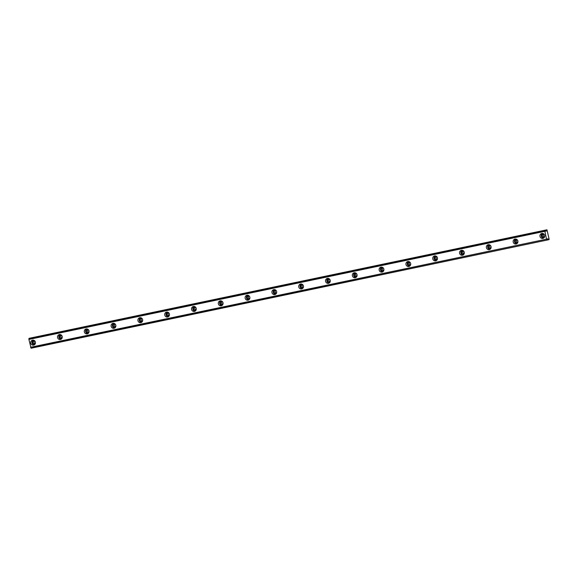 <?xml version="1.0" encoding="UTF-8"?>
<svg xmlns="http://www.w3.org/2000/svg" width="578" height="578" viewBox="0 0 578 578"><rect width="100%" height="100%" fill="white"/><g stroke="black" fill="none" stroke-linecap="round" stroke-linejoin="round"><path stroke-width="0.87" d="M34.709 343.946A1.618 1.539 77.5 0 1 32.867 342.689A1.618 1.539 77.5 0 1 34.644 340.782A1.618 1.539 77.5 0 0 35.287 343.686A1.618 1.539 77.5 0 1 34.709 343.946M543.97 237.226A1.618 1.539 77.5 0 1 542.128 235.969A1.618 1.539 77.5 0 1 543.905 234.061A1.618 1.539 77.5 0 0 544.548 236.966A1.618 1.539 77.5 0 1 543.97 237.226M517.165 242.847A1.618 1.539 77.5 0 1 515.323 241.59A1.618 1.539 77.5 0 1 517.1 239.675A1.618 1.539 77.5 0 0 517.744 242.579A1.618 1.539 77.5 0 1 517.18 242.839A1.618 1.539 77.5 0 1 517.165 242.847M490.361 248.461A1.618 1.539 77.5 0 1 488.526 247.203A1.618 1.539 77.5 0 1 490.296 245.296A1.618 1.539 77.5 0 0 490.946 248.2A1.618 1.539 77.5 0 1 490.361 248.461M463.556 254.082A1.618 1.539 77.5 0 1 461.721 252.817A1.618 1.539 77.5 0 1 462.877 250.917A1.618 1.539 77.5 0 1 462.891 250.91A1.618 1.539 77.5 0 1 463.491 250.91A1.618 1.539 77.5 0 0 464.141 253.814A1.618 1.539 77.5 0 1 463.556 254.082M437.336 259.435A1.618 1.539 77.5 0 1 434.916 258.438A1.618 1.539 77.5 0 1 436.693 256.531A1.618 1.539 77.5 0 0 437.336 259.428M409.954 265.309A1.618 1.539 77.5 0 1 408.111 264.052A1.618 1.539 77.5 0 1 409.889 262.145A1.618 1.539 77.5 0 0 410.532 265.049A1.618 1.539 77.5 0 1 409.954 265.309M383.727 270.67A1.618 1.539 77.5 0 1 383.163 270.923A1.618 1.539 77.5 0 1 383.149 270.93A1.618 1.539 77.5 0 1 381.307 269.673A1.618 1.539 77.5 0 1 383.084 267.759A1.618 1.539 77.5 0 0 383.727 270.663M356.344 276.544A1.618 1.539 77.5 0 1 354.509 275.287A1.618 1.539 77.5 0 1 356.279 273.38A1.618 1.539 77.5 0 0 356.929 276.284A1.618 1.539 77.5 0 1 356.344 276.544M329.482 278.993A1.618 1.539 77.5 0 0 330.125 281.898A1.618 1.539 77.5 0 1 327.704 280.901A1.618 1.539 77.5 0 1 328.86 279.001A1.618 1.539 77.5 0 1 328.875 278.993A1.618 1.539 77.5 0 1 329.474 278.993M302.742 287.779A1.618 1.539 77.5 0 1 300.9 286.522A1.618 1.539 77.5 0 1 302.677 284.614A1.618 1.539 77.5 0 0 303.32 287.519A1.618 1.539 77.5 0 1 302.742 287.779M275.937 293.4A1.618 1.539 77.5 0 1 274.095 292.136A1.618 1.539 77.5 0 1 275.251 290.235A1.618 1.539 77.5 0 1 275.265 290.228A1.618 1.539 77.5 0 1 275.872 290.228A1.618 1.539 77.5 0 0 276.515 293.133A1.618 1.539 77.5 0 1 275.952 293.393A1.618 1.539 77.5 0 1 275.937 293.4M249.067 295.849A1.618 1.539 77.5 0 0 249.71 298.747A1.618 1.539 77.5 0 1 249.147 299.007A1.618 1.539 77.5 0 1 249.132 299.014A1.618 1.539 77.5 0 1 247.29 297.757A1.618 1.539 77.5 0 1 249.067 295.842M222.328 304.628A1.618 1.539 77.5 0 1 220.493 303.371A1.618 1.539 77.5 0 1 222.263 301.463A1.618 1.539 77.5 0 0 222.913 304.368A1.618 1.539 77.5 0 1 222.328 304.628M195.523 310.249A1.618 1.539 77.5 0 1 193.688 308.984A1.618 1.539 77.5 0 1 194.844 307.084A1.618 1.539 77.5 0 1 194.858 307.077A1.618 1.539 77.5 0 1 195.458 307.077A1.618 1.539 77.5 0 0 196.108 309.981A1.618 1.539 77.5 0 1 195.523 310.249M168.725 315.863A1.618 1.539 77.5 0 1 166.883 314.605A1.618 1.539 77.5 0 1 168.66 312.698A1.618 1.539 77.5 0 0 169.303 315.602A1.618 1.539 77.5 0 1 168.725 315.863M141.921 321.484A1.618 1.539 77.5 0 1 140.078 320.219A1.618 1.539 77.5 0 1 141.234 318.319A1.618 1.539 77.5 0 1 141.249 318.312A1.618 1.539 77.5 0 1 141.856 318.312A1.618 1.539 77.5 0 0 142.499 321.216A1.618 1.539 77.5 0 1 141.935 321.476A1.618 1.539 77.5 0 1 141.921 321.484M115.116 327.097A1.618 1.539 77.5 0 1 113.274 325.84A1.618 1.539 77.5 0 1 115.051 323.926A1.618 1.539 77.5 0 0 115.694 326.83A1.618 1.539 77.5 0 1 115.13 327.09A1.618 1.539 77.5 0 1 115.116 327.097M88.311 332.711A1.618 1.539 77.5 0 1 86.476 331.454A1.618 1.539 77.5 0 1 88.246 329.547A1.618 1.539 77.5 0 0 88.896 332.451A1.618 1.539 77.5 0 1 88.311 332.711M61.506 338.332A1.618 1.539 77.5 0 1 59.671 337.075A1.618 1.539 77.5 0 1 60.827 335.168A1.618 1.539 77.5 0 1 60.842 335.161A1.618 1.539 77.5 0 1 61.441 335.161A1.618 1.539 77.5 0 0 62.092 338.065A1.618 1.539 77.5 0 1 61.506 338.332M32.556 340.189A2.522 2.399 -102.5 0 0 30.735 343.159A2.522 2.399 -102.5 0 0 33.625 345.109A2.522 2.399 -102.5 0 0 35.417 342.147A2.522 2.399 -102.5 0 0 32.556 340.189M33.199 340.146A2.522 2.399 -102.5 0 0 34.246 344.871M541.817 233.469A2.522 2.399 -102.5 0 0 539.996 236.438A2.522 2.399 -102.5 0 0 542.886 238.389A2.522 2.399 -102.5 0 0 544.686 235.427A2.522 2.399 -102.5 0 0 541.817 233.469M542.46 233.425A2.522 2.399 -102.5 0 0 543.515 238.15M515.02 239.082A2.522 2.399 -102.5 0 0 513.192 242.052A2.522 2.399 -102.5 0 0 516.053 244.01A2.522 2.399 -102.5 0 0 516.082 244.01A2.522 2.399 -102.5 0 0 517.881 241.04A2.522 2.399 -102.5 0 0 515.02 239.082M515.663 239.046A2.522 2.399 -102.5 0 0 516.71 243.764M488.215 244.704A2.522 2.399 -102.5 0 0 486.394 247.673A2.522 2.399 -102.5 0 0 489.277 249.624A2.522 2.399 -102.5 0 0 491.076 246.661A2.522 2.399 -102.5 0 0 488.215 244.704M488.858 244.66A2.522 2.399 -102.5 0 0 489.906 249.385M461.41 250.317A2.522 2.399 -102.5 0 0 459.589 253.287A2.522 2.399 -102.5 0 0 462.472 255.238A2.522 2.399 -102.5 0 0 464.271 252.275A2.522 2.399 -102.5 0 0 461.41 250.317M462.053 250.274A2.522 2.399 -102.5 0 0 463.101 254.999M434.605 255.938A2.522 2.399 -102.5 0 0 434.584 255.938A2.522 2.399 -102.5 0 0 432.785 258.908A2.522 2.399 -102.5 0 0 435.675 260.859A2.522 2.399 -102.5 0 0 437.467 257.896A2.522 2.399 -102.5 0 0 434.605 255.938M435.248 255.895A2.522 2.399 -102.5 0 0 436.296 260.62M407.801 261.552A2.522 2.399 -102.5 0 0 405.98 264.522A2.522 2.399 -102.5 0 0 408.87 266.472A2.522 2.399 -102.5 0 0 410.669 263.51A2.522 2.399 -102.5 0 0 407.801 261.552M408.444 261.509A2.522 2.399 -102.5 0 0 409.499 266.234M381.003 267.166A2.522 2.399 -102.5 0 0 379.175 270.136A2.522 2.399 -102.5 0 0 382.036 272.094A2.522 2.399 -102.5 0 0 382.065 272.094A2.522 2.399 -102.5 0 0 383.864 269.124A2.522 2.399 -102.5 0 0 381.003 267.166M381.646 267.13A2.522 2.399 -102.5 0 0 382.694 271.848M354.198 272.787A2.522 2.399 -102.5 0 0 352.378 275.757A2.522 2.399 -102.5 0 0 355.26 277.707A2.522 2.399 -102.5 0 0 357.06 274.745A2.522 2.399 -102.5 0 0 354.198 272.787M354.841 272.744A2.522 2.399 -102.5 0 0 355.889 277.469M327.394 278.401A2.522 2.399 -102.5 0 0 325.573 281.37A2.522 2.399 -102.5 0 0 328.434 283.328A2.522 2.399 -102.5 0 0 328.456 283.328A2.522 2.399 -102.5 0 0 330.255 280.359A2.522 2.399 -102.5 0 0 327.394 278.401M328.037 278.358A2.522 2.399 -102.5 0 0 329.084 283.083M300.589 284.022A2.522 2.399 -102.5 0 0 300.567 284.022A2.522 2.399 -102.5 0 0 298.768 286.991A2.522 2.399 -102.5 0 0 301.658 288.942A2.522 2.399 -102.5 0 0 303.45 285.98A2.522 2.399 -102.5 0 0 300.589 284.022M301.232 283.979A2.522 2.399 -102.5 0 0 302.28 288.704M273.784 289.636A2.522 2.399 -102.5 0 0 271.963 292.605A2.522 2.399 -102.5 0 0 274.853 294.556A2.522 2.399 -102.5 0 0 276.652 291.594A2.522 2.399 -102.5 0 0 273.784 289.636M274.427 289.592A2.522 2.399 -102.5 0 0 275.482 294.318M246.987 295.25A2.522 2.399 -102.5 0 0 245.159 298.219A2.522 2.399 -102.5 0 0 248.049 300.177A2.522 2.399 -102.5 0 0 249.848 297.215A2.522 2.399 -102.5 0 0 246.987 295.25M247.63 295.214A2.522 2.399 -102.5 0 0 248.677 299.939M220.182 300.871A2.522 2.399 -102.5 0 0 218.361 303.84A2.522 2.399 -102.5 0 0 221.244 305.791A2.522 2.399 -102.5 0 0 223.043 302.829A2.522 2.399 -102.5 0 0 220.182 300.871M220.825 300.827A2.522 2.399 -102.5 0 0 221.873 305.552M193.377 306.485A2.522 2.399 -102.5 0 0 191.556 309.454A2.522 2.399 -102.5 0 0 194.418 311.412A2.522 2.399 -102.5 0 0 194.446 311.412A2.522 2.399 -102.5 0 0 196.238 308.442A2.522 2.399 -102.5 0 0 193.377 306.485M194.02 306.441A2.522 2.399 -102.5 0 0 195.068 311.166M166.572 312.106A2.522 2.399 -102.5 0 0 166.551 312.106A2.522 2.399 -102.5 0 0 164.752 315.075A2.522 2.399 -102.5 0 0 167.642 317.026A2.522 2.399 -102.5 0 0 169.433 314.064A2.522 2.399 -102.5 0 0 166.572 312.106M167.215 312.062A2.522 2.399 -102.5 0 0 168.263 316.787M139.768 317.719A2.522 2.399 -102.5 0 0 137.947 320.689A2.522 2.399 -102.5 0 0 140.837 322.64A2.522 2.399 -102.5 0 0 142.636 319.677A2.522 2.399 -102.5 0 0 139.768 317.719M140.411 317.676A2.522 2.399 -102.5 0 0 141.466 322.401M112.97 323.34A2.522 2.399 -102.5 0 0 112.941 323.34A2.522 2.399 -102.5 0 0 111.142 326.303A2.522 2.399 -102.5 0 0 114.032 328.261A2.522 2.399 -102.5 0 0 115.831 325.298A2.522 2.399 -102.5 0 0 112.97 323.34M113.613 323.297A2.522 2.399 -102.5 0 0 114.661 328.022M86.165 328.954A2.522 2.399 -102.5 0 0 84.345 331.924A2.522 2.399 -102.5 0 0 87.227 333.874A2.522 2.399 -102.5 0 0 89.026 330.912A2.522 2.399 -102.5 0 0 86.165 328.954M86.808 328.911A2.522 2.399 -102.5 0 0 87.856 333.636M59.361 334.568A2.522 2.399 -102.5 0 0 57.54 337.538A2.522 2.399 -102.5 0 0 60.401 339.496A2.522 2.399 -102.5 0 0 60.43 339.496A2.522 2.399 -102.5 0 0 62.222 336.526A2.522 2.399 -102.5 0 0 59.361 334.568M60.004 334.532A2.522 2.399 -102.5 0 0 61.051 339.25M28.972 338.513L545.155 230.189L28.994 338.354L28.9 339.43L31.075 348.216L547.034 240.087L30.988 348.079M29.189 338.311L545.155 230.189L546.239 231.128L545.813 231.222M31.075 348.216L547.034 240.087L547.843 238.728L548.421 239.711L547.258 239.949M548.421 239.711L547.25 240.029L549.049 239.646L549.1 239.082L546.976 229.784L30.424 338.058M28.9 339.43L544.866 231.308L546.513 239.155L30.555 347.277M30.634 347.436L546.513 239.155M546.6 239.314L546.954 239.957M546.976 229.784L30.446 338.036M545.206 230.239L546.412 229.914M546.369 229.993L546.239 231.128M544.938 230.391L544.873 231.128L28.907 339.25M546.275 231.041L545.74 231.157M547.38 238.902L547.908 238.793"/></g></svg>
